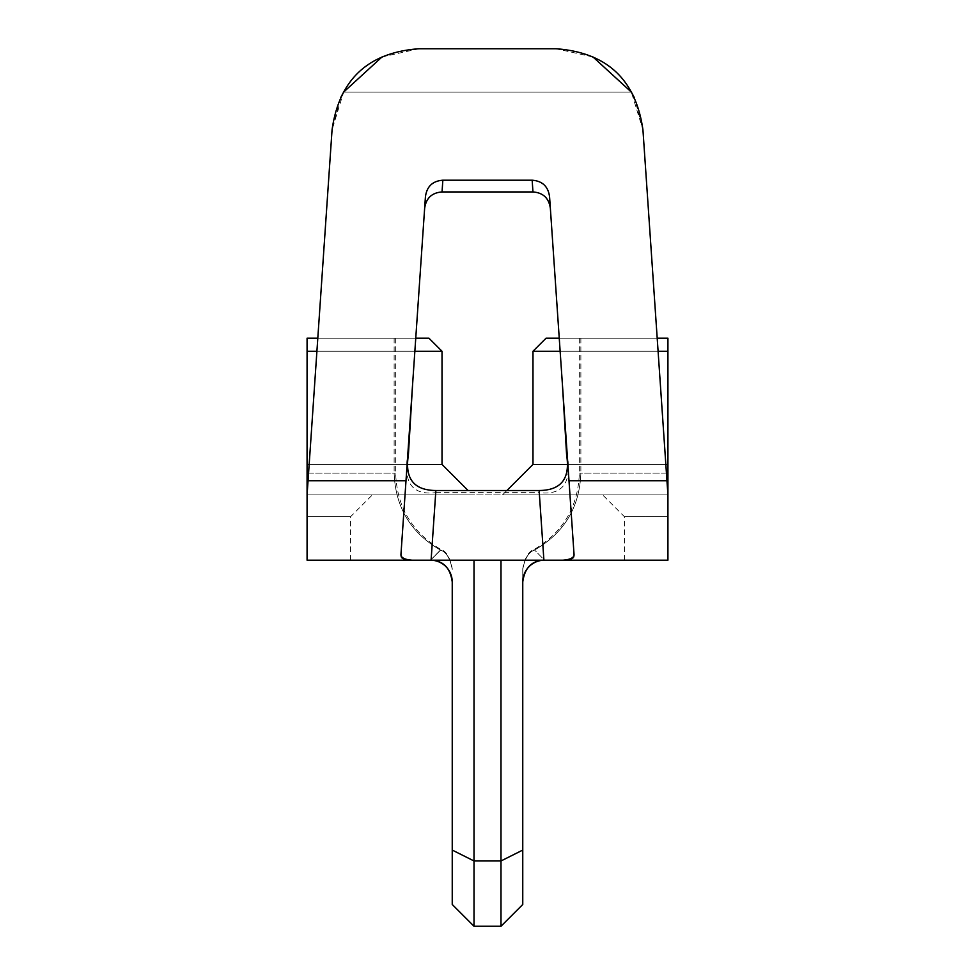 <?xml version="1.0" encoding="UTF-8"?>
<svg xmlns="http://www.w3.org/2000/svg" width="975" height="975" viewBox="0 0 975 975"><rect width="100%" height="100%" fill="white"/><g stroke="black" fill="none" stroke-linecap="round" stroke-linejoin="round"><path stroke-width="0.73" stroke-dasharray="4.88 3.66" d="M307.076 464.429L307.076 338.203L307.076 560.186L307.076 516.665L350.61 516.665L307.076 516.665L307.076 494.898L307.076 560.186L307.076 338.203L307.076 560.162L307.076 338.203L428.951 338.203L442.016 351.256L442.016 464.429L307.076 464.429L442.016 464.429L307.076 464.429L307.076 494.898L667.924 494.898L502.515 494.898L667.924 494.898L502.515 494.898L667.924 494.898L502.515 494.898L667.924 494.898L502.515 494.898L667.924 494.898L602.635 494.898L667.924 494.898L667.924 338.203L667.924 560.138L636.663 560.186L500.992 560.186L667.924 560.186L667.924 351.256L532.984 351.256L667.924 351.256L667.924 338.203L667.924 351.256L532.984 351.256L667.924 351.256L667.924 338.203L667.924 473.131L667.924 338.203L667.924 351.256L532.984 351.256L667.924 351.256L667.924 338.203L667.924 473.131L667.924 338.203L667.924 351.256L532.984 351.256L532.984 464.429L667.924 464.429L532.984 464.429L667.924 464.429L667.924 494.898L667.924 351.256L667.924 464.429L532.984 464.429L667.924 464.429L667.924 494.898L667.924 351.256L667.924 464.429L532.984 464.429L502.515 494.898L532.984 464.429L667.924 464.429L667.924 494.898L665.194 455.167L667.924 494.898L307.076 494.898L472.485 494.898L307.076 494.898L472.485 494.898L307.076 494.898L472.485 494.898L307.076 494.898L472.485 494.898L307.076 494.898L307.076 338.203L428.951 338.203L307.076 338.203L428.951 338.203L307.076 338.203L428.951 338.203L307.076 338.203L395.655 338.203L307.076 338.203L307.076 351.256L442.016 351.256L307.076 351.256L307.076 338.203L307.076 473.131L307.076 338.203L307.076 351.256L442.016 351.256L307.076 351.256L307.076 338.203L307.076 560.077L307.076 338.203L307.076 351.256L442.016 351.256L307.076 351.256L307.076 494.898L307.076 351.256L307.076 464.429L442.016 464.429L307.076 464.429L307.076 494.898L307.076 351.256L307.076 464.429L442.016 464.429L307.076 464.429L307.076 560.186L500.992 560.186L430.475 560.186L440.932 549.51L430.475 560.186A21.767 21.767 180 0 1 430.718 560.186M415.752 338.203L317.801 338.203L307.076 494.898L332.061 129.858L343.614 92.113C357.191 66.239 382.285 51.785 418.909 48.75L381.993 56.977M435.727 492.643L539.273 492.643L543.904 560.186L431.096 560.186L435.727 492.643C412.437 495.41 403.126 482.918 407.757 455.167L424.612 208.687C425.929 198.315 431.73 192.733 442.041 191.941L532.959 191.941C543.27 192.733 549.071 198.315 550.388 208.687L549.583 196.95C548.267 186.578 542.466 180.997 532.155 180.204L532.959 191.941M522.758 850.078L522.758 581.953C524.721 567.694 531.972 560.442 544.525 560.186A21.767 21.767 180 0 0 544.501 560.186A21.767 21.767 180 0 1 544.525 560.186L534.068 549.51L544.525 560.186A21.767 21.767 180 0 0 544.257 560.186A21.767 21.767 180 0 1 544.452 560.186A21.767 21.767 180 0 0 544.282 560.186M536.262 561.819A21.767 21.767 180 0 0 534.58 562.587A21.767 21.767 180 0 1 536.262 561.819A21.767 21.767 180 0 0 534.58 562.587A21.767 21.767 180 0 1 536.262 561.819A21.767 21.767 180 0 0 534.58 562.587M522.758 581.953L522.758 569.412L522.758 581.953M536.213 561.832A21.767 21.767 0 0 0 534.653 562.551M529.766 565.951A21.767 21.767 0 0 0 525.013 572.301M632.665 560.186L667.924 560.113L667.924 338.203L667.924 560.138L667.924 338.203L546.049 338.203L667.924 338.203L546.049 338.203L667.924 338.203L546.049 338.203L667.924 338.203L546.049 338.203L532.984 351.256L532.984 464.429L532.984 351.256L546.049 338.203L532.984 351.256M667.924 464.429L667.924 351.256M560.138 351.256L658.088 351.256M566.816 464.429L665.828 464.429M559.248 338.203L657.199 338.203L665.194 455.167L642.939 129.858L634.469 97.902M667.924 338.203L579.345 338.203L667.924 338.203M316.912 351.256L414.862 351.256M442.016 351.256L442.016 464.429L442.016 351.256L428.951 338.203L442.016 351.256L307.076 351.256M474.008 560.186L474.008 926.25L452.242 904.483L452.242 581.953C450.279 567.694 443.028 560.442 430.475 560.186L440.627 550.156L430.475 560.186L440.627 550.156L430.475 560.186L307.076 560.162L430.475 560.186L440.627 550.156L430.475 560.186A21.767 21.767 180 0 1 430.743 560.186A21.767 21.767 180 0 0 430.548 560.186A21.767 21.767 180 0 1 430.743 560.186M438.738 561.819A21.767 21.767 180 0 1 440.408 562.587A21.767 21.767 180 0 0 438.738 561.819A21.767 21.767 180 0 1 440.42 562.587A21.767 21.767 180 0 0 438.738 561.819M307.076 560.077L345.759 560.186M307.076 560.186L430.475 560.186A21.767 21.767 180 0 1 430.499 560.186M445.209 565.927A21.767 21.767 180 0 1 449.987 572.301M522.758 904.483L500.992 926.25L500.992 560.186M400.798 556.713L403.979 510.266L400.798 556.713C401.871 559.54 405.856 560.698 412.742 560.186M408.476 444.527L405.027 494.898L406.002 480.724L308.051 480.724L332.061 129.858C339.178 79.536 368.123 52.504 418.909 48.75L556.091 48.75C592.715 51.785 617.809 66.239 631.386 92.113L343.614 92.113L631.386 92.113L642.939 129.858L666.949 480.724L568.998 480.724L550.388 208.687L569.973 494.898L550.388 208.687M566.524 444.527L567.243 455.167C571.874 482.918 562.563 495.41 539.273 492.643M562.258 560.186C569.144 560.698 573.129 559.54 574.202 556.713L571.021 510.266L574.202 556.713M340.531 97.902L332.061 129.858M593.007 56.977L556.091 48.75L418.909 48.75M556.091 48.75C606.877 52.504 635.822 79.536 642.939 129.858M442.041 191.941L442.845 180.204C432.534 180.997 426.733 186.578 425.417 196.95L424.612 208.687M442.845 180.204L532.155 180.204M309.173 464.429L408.184 464.429M667.924 560.138L636.663 560.186M544.525 560.186A21.767 21.767 180 0 0 544.257 560.186A21.767 21.767 180 0 1 544.525 560.186L667.924 560.186M667.924 516.665L624.39 516.665L667.924 516.665M407.757 455.167L408.379 455.167M566.621 455.167L567.243 455.167M667.924 473.131L579.345 473.131L667.924 473.131M307.076 473.131L395.655 473.131L307.076 473.131M500.992 860.962L474.008 860.962M580.868 338.203L580.868 473.131C579.613 507.402 564.123 533.081 534.373 550.156C528.694 552.033 524.818 558.456 522.758 569.412C524.818 558.456 528.694 552.033 534.373 550.156C528.694 552.033 524.818 558.456 522.758 569.412M579.345 338.203L579.345 473.131C578.163 506.829 563.075 532.289 534.068 549.51C528.682 551.228 524.903 557.59 522.758 568.596M442.016 464.429L468.097 490.51M395.655 338.203L395.655 473.131C396.837 506.829 411.925 532.289 440.932 549.51C446.318 551.228 450.097 557.59 452.242 568.596M394.132 338.203L394.132 473.131C395.387 507.402 410.877 533.081 440.627 550.156C446.306 552.033 450.182 558.456 452.242 569.412C450.182 558.456 446.306 552.033 440.627 550.156C446.306 552.033 450.182 558.456 452.242 569.412M394.132 473.131C395.387 507.402 410.877 533.081 440.627 550.156C410.877 533.081 395.387 507.402 394.132 473.131M350.61 560.186L350.61 516.665L372.365 494.898M580.868 473.131C579.613 507.402 564.123 533.081 534.373 550.156C564.123 533.081 579.613 507.402 580.868 473.131M624.39 560.186L624.39 516.665L602.635 494.898"/><path stroke-width="1.46" d="M412.559 384.82L408.379 455.167C404.625 478.542 413.778 490.315 435.874 490.51L539.126 490.51C561.198 490.34 570.363 478.554 566.621 455.167L562.441 384.82M445.209 565.927A21.767 21.767 180 0 0 440.42 562.587A21.767 21.767 180 0 1 452.242 581.953A21.767 21.767 0 0 0 430.475 560.186A21.767 21.767 0 0 1 452.242 581.953A21.767 21.767 180 0 0 440.42 562.587A21.767 21.767 180 0 1 452.242 581.953A21.767 21.767 0 0 0 430.475 560.186L423.747 560.186C409.232 561.003 401.615 559.272 400.92 555.007L406.002 480.724L308.051 480.724L307.076 494.898L332.061 129.858L317.801 338.203L307.076 338.203L307.076 351.256L316.912 351.256M665.828 464.429L667.924 464.429L667.924 494.898L642.939 129.858C635.822 79.536 606.877 52.504 556.091 48.75L418.909 48.75C368.123 52.504 339.178 79.536 332.061 129.858M435.874 490.51L431.096 560.186L544.525 560.186A21.767 21.767 0 0 0 522.758 581.953L522.758 904.483L522.758 850.078L500.992 860.962L500.992 926.25L474.008 926.25L474.008 560.186M442.845 180.204L442.041 191.941L532.959 191.941L532.155 180.204L442.845 180.204C432.534 180.997 426.733 186.578 425.417 196.95L400.92 555.007M423.747 560.186L307.076 560.186L307.076 351.256M532.155 180.204C542.466 180.997 548.267 186.578 549.583 196.95L568.998 480.724L666.949 480.724L667.924 494.898L667.924 560.186L543.904 560.186L539.126 490.51M536.262 561.819A21.767 21.767 180 0 1 544.257 560.186A21.767 21.767 180 0 0 536.262 561.819A21.767 21.767 180 0 1 544.257 560.186A21.767 21.767 180 0 0 536.262 561.819A21.767 21.767 180 0 1 544.282 560.186M536.213 561.832A21.767 21.767 0 0 1 544.525 560.186A21.767 21.767 0 0 0 522.758 581.953A21.767 21.767 180 0 1 534.58 562.587A21.767 21.767 180 0 0 522.758 581.953L522.758 581.941C524.721 567.694 531.972 560.442 544.525 560.186A21.767 21.767 0 0 0 522.758 581.953A21.767 21.767 180 0 1 534.592 562.587A21.767 21.767 180 0 0 522.758 581.953A21.767 21.767 0 0 1 525.013 572.301M534.653 562.551A21.767 21.767 0 0 0 529.766 565.951M667.924 464.429L667.924 338.203L657.199 338.203L642.939 129.858M559.248 338.203L546.049 338.203L532.984 351.256L560.138 351.256M658.088 351.256L667.924 351.256M532.984 351.256L532.984 464.429L566.816 464.429M415.752 338.203L428.951 338.203L442.016 351.256L442.016 464.429L468.097 490.51M414.862 351.256L442.016 351.256M430.499 560.186A21.767 21.767 180 0 1 430.548 560.186A21.767 21.767 180 0 0 430.475 560.186A21.767 21.767 0 0 1 452.242 581.953L452.242 850.078L474.008 860.962L500.992 860.962L500.992 560.186M430.718 560.186A21.767 21.767 180 0 1 438.738 561.819A21.767 21.767 180 0 0 430.743 560.186A21.767 21.767 180 0 1 438.738 561.819A21.767 21.767 180 0 0 430.743 560.186M522.758 904.483L500.992 926.25L474.008 926.25L452.242 904.483L452.242 850.078L474.008 860.962M449.987 572.301A21.767 21.767 180 0 1 452.242 581.953C450.279 567.694 443.028 560.442 430.475 560.186A21.767 21.767 0 0 1 452.242 581.953A21.767 21.767 0 0 0 430.475 560.186M403.979 510.266L405.027 494.898L403.979 510.266M569.973 494.898L571.021 510.266L569.973 494.898M381.993 56.977L343.614 92.113L340.531 97.902M634.469 97.902L631.386 92.113L593.007 56.977M442.041 191.941C431.73 192.733 425.929 198.315 424.612 208.687M550.388 208.687C549.071 198.315 543.27 192.733 532.959 191.941M418.909 48.75L556.091 48.75M574.08 555.007L568.998 480.724L574.08 555.007C573.385 559.272 565.768 561.003 551.253 560.186M307.076 464.429L309.173 464.429M408.184 464.429L442.016 464.429M522.758 581.953A21.767 21.767 0 0 1 544.525 560.186A21.767 21.767 0 0 0 522.758 581.953A21.767 21.767 180 0 1 534.58 562.587M522.758 850.078L500.992 860.962M532.984 464.429L506.903 490.51L532.984 464.429"/></g></svg>

